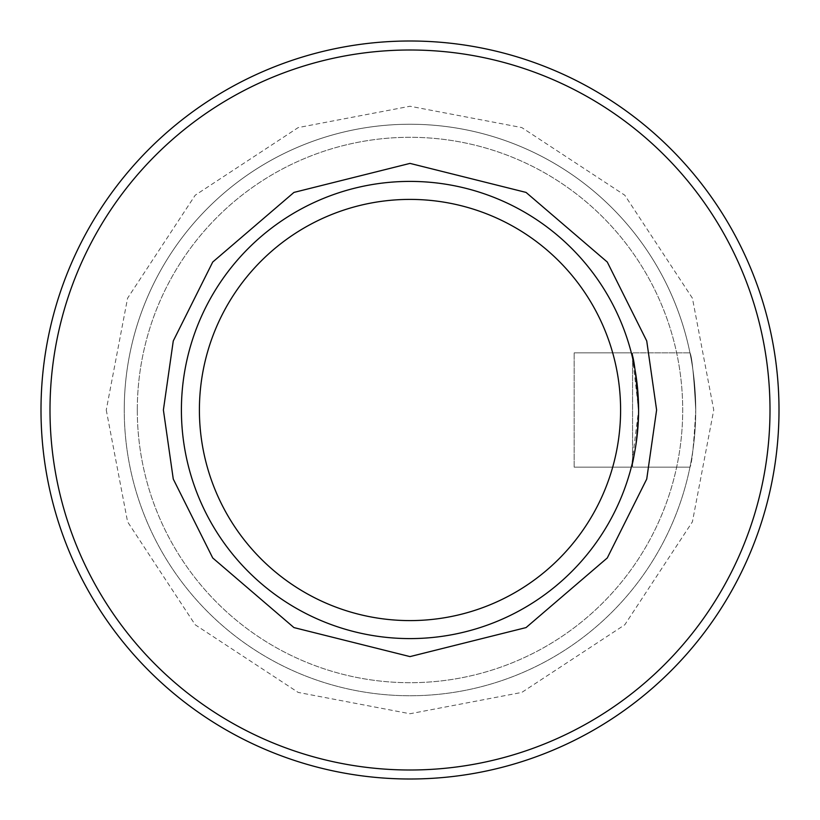 <?xml version="1.0" encoding="UTF-8"?>
<svg xmlns="http://www.w3.org/2000/svg" width="820" height="820" viewBox="0 0 820 820"><rect width="100%" height="100%" fill="white"/><g stroke="black" fill="none" stroke-linecap="round" stroke-linejoin="round"><path stroke-width="0.61" stroke-dasharray="4.1 3.07" d="M695.749 410A285.749 285.749 0 0 1 410 695.749A285.749 285.749 0 0 1 124.25 410A285.749 285.749 0 0 0 410 695.749A285.749 285.749 0 0 0 695.749 410C693.843 444.696 691.916 463.741 689.979 467.154C691.916 463.812 693.833 444.758 695.749 410C693.843 444.696 691.916 463.741 689.979 467.154C691.916 463.812 693.833 444.758 695.749 410A285.749 285.749 0 0 1 410 695.749A285.749 285.749 0 0 1 124.25 410A285.749 285.749 0 0 0 410 695.749A285.749 285.749 0 0 0 695.749 410C693.843 375.304 691.916 356.259 689.979 352.846C691.916 356.187 693.833 375.242 695.749 410C693.843 375.304 691.916 356.259 689.979 352.846C691.916 356.187 693.833 375.242 695.749 410A285.749 285.749 0 0 0 410 124.25A285.749 285.749 0 0 0 124.25 410A285.749 285.749 0 0 1 410 124.25A285.749 285.749 0 0 1 695.749 410A285.749 285.749 0 0 0 410 124.25A285.749 285.749 0 0 0 124.25 410A285.749 285.749 0 0 1 410 124.25A285.749 285.749 0 0 1 695.749 410A285.749 285.749 0 0 0 410 124.25A285.749 285.749 0 0 0 124.25 410M106.251 410L127.582 521.807L195.211 624.789L298.193 692.418L410 713.748L521.807 692.418L624.789 624.789L692.418 521.807L713.748 410L692.418 298.193L624.789 195.211L521.807 127.582L410 106.251L298.193 127.582L195.211 195.211L127.582 298.193L106.251 410M631.338 467.154L574.164 467.154L631.338 467.154L574.164 467.154L574.164 352.846L631.338 352.846L574.164 352.846L574.164 467.154L574.164 352.846L574.164 467.154L631.338 467.154C633.788 463.812 636.207 444.768 638.595 410A228.595 228.595 0 0 0 410 181.404A228.595 228.595 0 0 0 181.404 410A228.595 228.595 0 0 0 410 638.595A228.595 228.595 0 0 0 638.595 410A228.595 228.595 0 0 0 410 181.404A228.595 228.595 0 0 0 181.404 410A228.595 228.595 0 0 0 410 638.595A228.595 228.595 0 0 0 638.595 410C636.217 444.706 633.798 463.751 631.338 467.154C633.788 463.812 636.207 444.768 638.595 410A228.595 228.595 0 0 0 410 181.404A228.595 228.595 0 0 0 181.404 410A228.595 228.595 0 0 0 410 638.595A228.595 228.595 0 0 0 638.595 410L631.625 466.037M632.568 467.154L689.979 467.154L632.568 467.154L689.979 467.154L632.568 467.154L632.568 352.846L689.979 352.846L632.568 352.846L632.568 467.154L632.568 352.846L689.979 352.846L632.568 352.846L632.568 467.154M137.299 410A272.701 272.701 0 0 0 410 682.701A272.701 272.701 0 0 0 682.701 410A272.701 272.701 0 0 0 410 137.299A272.701 272.701 0 0 0 137.299 410A272.701 272.701 0 0 0 410 682.701A272.701 272.701 0 0 0 682.701 410A272.701 272.701 0 0 0 410 137.299A272.701 272.701 0 0 0 137.299 410M410 49.999A360 360 0 0 1 770 410A360 360 0 0 1 410 770A360 360 0 0 1 49.999 410A360 360 0 0 1 410 49.999M410 41A369 369 0 0 1 779 410A369 369 0 0 1 410 779A369 369 0 0 1 41 410A369 369 0 0 1 410 41M410 620.596A210.596 210.596 0 0 0 620.596 410A210.596 210.596 0 0 0 410 199.403A210.596 210.596 0 0 0 199.403 410A210.596 210.596 0 0 0 410 620.596M638.595 410C636.207 375.232 633.788 356.187 631.338 352.846L574.164 352.846L631.338 352.846C633.788 356.187 636.207 375.232 638.595 410L632.568 357.838M632.281 356.628L631.595 353.861"/><path stroke-width="1.23" d="M779 410A369 369 0 0 1 410 779A369 369 0 0 1 41 410A369 369 0 0 1 410 41A369 369 0 0 1 779 410M770 410A360 360 0 0 1 410 770A360 360 0 0 1 49.999 410A360 360 0 0 1 410 49.999A360 360 0 0 1 770 410M410 638.595A228.595 228.595 0 0 1 181.404 410A228.595 228.595 0 0 1 410 181.404A228.595 228.595 0 0 1 638.595 410A228.595 228.595 0 0 1 410 638.595M631.625 466.037L631.338 467.154M410 199.403A210.596 210.596 0 0 1 620.596 410A210.596 210.596 0 0 1 410 620.596A210.596 210.596 0 0 1 199.403 410A210.596 210.596 0 0 1 410 199.403M632.568 357.838L632.281 356.628M631.595 353.861L631.338 352.846C633.798 356.249 636.217 375.293 638.595 410M163.395 410L173.266 479.044L212.718 557.959L293.949 627.587L410 656.605L526.05 627.587L607.282 557.959L646.734 479.044L656.605 410L646.734 340.956L607.282 262.041L526.05 192.413L410 163.395L293.949 192.413L212.718 262.041L173.266 340.956L163.395 410"/></g></svg>
